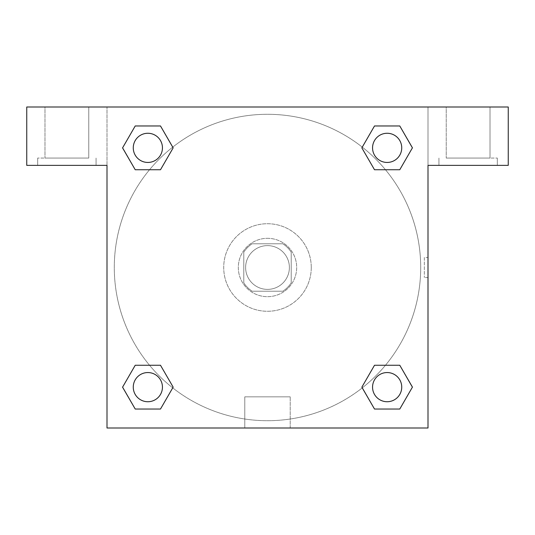<?xml version="1.0" encoding="UTF-8"?>
<svg xmlns="http://www.w3.org/2000/svg" width="535" height="535" viewBox="0 0 535 535"><rect width="100%" height="100%" fill="white"/><g stroke="black" fill="none" stroke-linecap="round" stroke-linejoin="round"><path stroke-width="0.4" stroke-dasharray="2.67 2.01" d="M289.388 267.5A21.888 21.888 0 0 0 256.559 248.548A21.888 21.888 0 0 0 256.559 286.452A21.888 21.888 0 0 0 289.388 267.5A21.888 21.888 0 0 0 256.559 248.548A21.888 21.888 0 0 0 256.559 286.452A21.888 21.888 0 0 0 289.388 267.5M282.854 291.207L252.145 291.207A28.248 28.248 0 0 1 243.793 282.854L243.793 252.145A28.248 28.248 0 0 1 252.145 243.793L282.854 243.793A28.248 28.248 0 0 1 291.207 252.145L291.207 282.854A28.248 28.248 0 0 1 282.854 291.207L252.145 291.207A28.248 28.248 0 0 1 243.793 282.854L243.793 252.145A28.248 28.248 0 0 1 252.145 243.793L282.854 243.793A28.248 28.248 0 0 1 291.207 252.145L291.207 282.854A28.248 28.248 0 0 1 282.854 291.207M267.5 238.316A29.184 29.184 0 0 1 292.772 282.092A29.184 29.184 0 0 1 242.228 282.092A29.184 29.184 0 0 1 267.5 238.316A29.184 29.184 0 0 0 238.316 267.5A29.184 29.184 0 0 0 267.5 296.684A29.184 29.184 0 0 0 296.684 267.5A29.184 29.184 0 0 0 267.5 238.316M311.27 267.5A43.77 43.77 0 0 0 245.612 229.589A43.77 43.77 0 0 0 245.612 305.411A43.77 43.77 0 0 0 311.27 267.5A43.77 43.77 0 0 0 245.612 229.589A43.77 43.77 0 0 0 245.612 305.411A43.77 43.77 0 0 0 311.27 267.5M374.507 169.742L361.874 147.854L374.507 169.742L361.874 147.854L374.507 125.966L399.779 125.966L412.418 147.854L399.779 169.742L385.461 169.742M399.779 125.966L374.507 125.966L361.874 147.854L374.507 125.966L399.779 125.966L412.418 147.854L399.779 169.742L412.418 147.854L399.779 125.966L412.445 147.841M385.461 365.258L399.779 365.258L385.461 365.258L399.779 365.258L412.418 387.146L399.779 409.034L374.507 409.034L362.262 387.882A153.204 153.204 0 0 1 147.125 362.275A153.204 153.204 0 0 1 172.711 147.138M412.445 387.126L399.779 365.258L412.418 387.146L399.779 409.034L374.507 409.034L361.874 387.146L374.507 365.258M149.539 169.742L135.221 169.742L149.539 169.742L135.221 169.742L122.582 147.854L135.248 169.722M135.248 125.986L122.582 147.854L135.221 169.742L122.582 147.854L135.221 125.966L160.493 125.966L135.221 125.966L160.493 125.966L173.126 147.854L160.46 125.986M135.221 125.966L122.555 147.841M107 107L428 107L428 428L107 428L107 107L26.75 107L508.25 107L428 107L428 165.362L428 107L26.75 107L26.75 165.362L107 165.362L107 107L107 165.362L26.75 165.362L26.75 107L26.75 165.362L107 165.362L107 107M160.493 365.258L173.126 387.146L160.493 365.258L173.126 387.146L160.493 409.034L135.221 409.034L122.555 387.159M135.221 409.034L122.582 387.146L135.221 409.034L160.493 409.034L173.126 387.146L160.493 409.034L135.221 409.034L122.582 387.146L135.221 365.258L149.539 365.258M107 277.531L107 257.469L107.007 277.531M107 428L107 165.362L107 428L428 428L107 428M66.875 165.362L37.691 165.362L66.875 165.362M66.875 158.066L37.691 158.066L66.875 158.066M44.987 158.066L88.763 158.066L44.987 158.066L88.763 158.066L44.987 158.066L44.987 107L88.763 107L88.763 158.066L88.763 107L44.987 107L88.763 107L44.987 107L44.987 158.066M244.783 428L290.217 428L244.783 428L244.783 396.836L290.217 396.836L244.783 396.836L290.217 396.836L244.783 396.836L244.783 428L290.217 428L244.783 428M428 257.469L427.993 277.531L428 257.469L428 277.531L428 257.469L424.322 257.469L424.322 277.531L424.322 257.469M428 165.362L428 428L428 165.362L508.25 165.362L428 165.362L428 107L428 165.362L508.25 165.362L508.25 107L428 107L428 165.362M468.125 165.362L438.941 165.362L468.125 165.362M468.125 158.066L497.309 158.066L468.125 158.066M446.237 158.066L490.013 158.066L446.237 158.066L490.013 158.066L446.237 158.066L446.237 107L490.013 107L490.013 158.066L490.013 107L446.237 107L490.013 107L446.237 107L446.237 158.066M508.25 165.362L508.25 107L508.25 165.362M267.5 107L257.469 107L267.5 107.007M162.446 147.854A14.592 14.592 0 0 0 140.558 135.221A14.592 14.592 0 0 0 140.558 160.493A14.592 14.592 0 0 0 162.446 147.854A14.592 14.592 0 0 0 140.558 135.221A14.592 14.592 0 0 0 140.558 160.493A14.592 14.592 0 0 0 162.446 147.854A14.592 14.592 0 0 0 140.558 135.221A14.592 14.592 0 0 0 140.558 160.493A14.592 14.592 0 0 0 162.446 147.854A14.592 14.592 0 0 0 140.558 135.221A14.592 14.592 0 0 0 140.558 160.493A14.592 14.592 0 0 0 162.446 147.854A14.592 14.592 0 0 0 140.558 135.221A14.592 14.592 0 0 0 140.558 160.493A14.592 14.592 0 0 0 162.446 147.854M401.738 147.854A14.592 14.592 0 0 0 379.85 135.221A14.592 14.592 0 0 0 379.85 160.493A14.592 14.592 0 0 0 401.738 147.854A14.592 14.592 0 0 0 379.85 135.221A14.592 14.592 0 0 0 379.85 160.493A14.592 14.592 0 0 0 401.738 147.854A14.592 14.592 0 0 0 379.85 135.221A14.592 14.592 0 0 0 379.85 160.493A14.592 14.592 0 0 0 401.738 147.854A14.592 14.592 0 0 0 379.85 135.221A14.592 14.592 0 0 0 379.85 160.493A14.592 14.592 0 0 0 401.738 147.854A14.592 14.592 0 0 0 379.85 135.221A14.592 14.592 0 0 0 379.85 160.493A14.592 14.592 0 0 0 401.738 147.854M162.446 387.146A14.592 14.592 0 0 0 140.558 374.507A14.592 14.592 0 0 0 140.558 399.779A14.592 14.592 0 0 0 162.446 387.146A14.592 14.592 0 0 0 140.558 374.507A14.592 14.592 0 0 0 140.558 399.779A14.592 14.592 0 0 0 162.446 387.146A14.592 14.592 0 0 0 140.558 374.507A14.592 14.592 0 0 0 140.558 399.779A14.592 14.592 0 0 0 162.446 387.146A14.592 14.592 0 0 0 140.558 374.507A14.592 14.592 0 0 0 140.558 399.779A14.592 14.592 0 0 0 162.446 387.146A14.592 14.592 0 0 0 140.558 374.507A14.592 14.592 0 0 0 140.558 399.779A14.592 14.592 0 0 0 162.446 387.146M401.738 387.146A14.592 14.592 0 0 0 379.85 374.507A14.592 14.592 0 0 0 379.85 399.779A14.592 14.592 0 0 0 401.738 387.146A14.592 14.592 0 0 1 387.146 401.738A14.592 14.592 0 0 1 372.554 387.146A14.592 14.592 0 0 1 387.146 372.554A14.592 14.592 0 0 1 401.738 387.146A14.592 14.592 0 0 0 379.85 374.507A14.592 14.592 0 0 0 379.85 399.779A14.592 14.592 0 0 0 401.738 387.146A14.592 14.592 0 0 0 379.85 374.507A14.592 14.592 0 0 0 379.85 399.779A14.592 14.592 0 0 0 401.738 387.146A14.592 14.592 0 0 0 379.85 374.507A14.592 14.592 0 0 0 379.85 399.779A14.592 14.592 0 0 0 401.738 387.146M362.289 387.862A153.204 153.204 0 0 0 420.704 267.5A153.204 153.204 0 0 0 190.895 134.82A153.204 153.204 0 0 0 190.895 400.18A153.204 153.204 0 0 0 420.704 267.5A153.204 153.204 0 0 0 172.738 147.118M277.531 107L257.469 107L277.531 107.007M160.493 169.742L173.126 147.854L160.493 169.742L173.126 147.854L160.493 125.966L173.126 147.854L160.46 169.722M374.507 409.034L361.874 387.146L374.507 409.034L399.779 409.034L412.418 387.146L399.779 365.258M122.582 387.146L135.221 365.258L122.582 387.146M96.059 165.362L96.059 158.066L96.059 165.362M37.691 165.362L37.691 158.066L37.691 165.362M290.217 428L290.217 396.836L290.217 428M428 277.531L424.322 277.531M497.309 165.362L497.309 158.066L497.309 165.362M438.941 165.362L438.941 158.066L438.941 165.362"/><path stroke-width="0.8" d="M399.779 125.966L374.507 125.966L399.779 125.966L412.418 147.854L399.779 169.742L374.507 169.742L385.461 169.742L374.507 169.742L361.847 147.874L374.507 125.966L399.779 125.966L412.445 147.841M399.779 365.258L374.507 365.258L399.779 365.258L412.418 387.146L399.779 409.034L374.507 409.034L361.874 387.146L374.507 365.258L399.779 365.258L412.445 387.126M362.289 387.862A153.204 153.204 0 0 1 362.262 387.882L374.507 409.034L399.779 409.034L374.507 409.034M149.539 169.742L135.221 169.742L160.493 169.742L149.539 169.742L160.493 169.742L173.153 147.874L160.493 169.742L135.221 169.742L122.555 147.874M135.221 409.034L160.493 409.034L135.221 409.034L122.582 387.146L135.221 365.258L160.493 365.258L149.539 365.258L160.493 365.258L173.153 387.126L160.493 409.034L135.221 409.034L122.555 387.159M508.25 107L26.75 107L26.75 165.362L107 165.362L107 428L428 428L428 165.362L508.25 165.362L508.25 107M135.221 169.742L122.582 147.854L135.221 125.966L160.493 125.966L173.153 147.841M160.493 365.258L173.153 387.126L160.493 365.258L135.221 365.258L149.539 365.258M374.507 169.742L361.847 147.874L374.507 169.742L399.779 169.742L385.461 169.742M401.738 387.146A14.592 14.592 0 0 0 379.85 374.507A14.592 14.592 0 0 0 379.85 399.779A14.592 14.592 0 0 0 401.738 387.146M162.446 387.146A14.592 14.592 0 0 0 140.558 374.507A14.592 14.592 0 0 0 140.558 399.779A14.592 14.592 0 0 0 162.446 387.146M401.738 147.854A14.592 14.592 0 0 0 379.85 135.221A14.592 14.592 0 0 0 379.85 160.493A14.592 14.592 0 0 0 401.738 147.854M160.493 125.966L135.221 125.966L160.493 125.966L173.126 147.854M162.446 147.854A14.592 14.592 0 0 0 140.558 135.221A14.592 14.592 0 0 0 140.558 160.493A14.592 14.592 0 0 0 162.446 147.854M374.507 365.258L385.461 365.258"/></g></svg>
